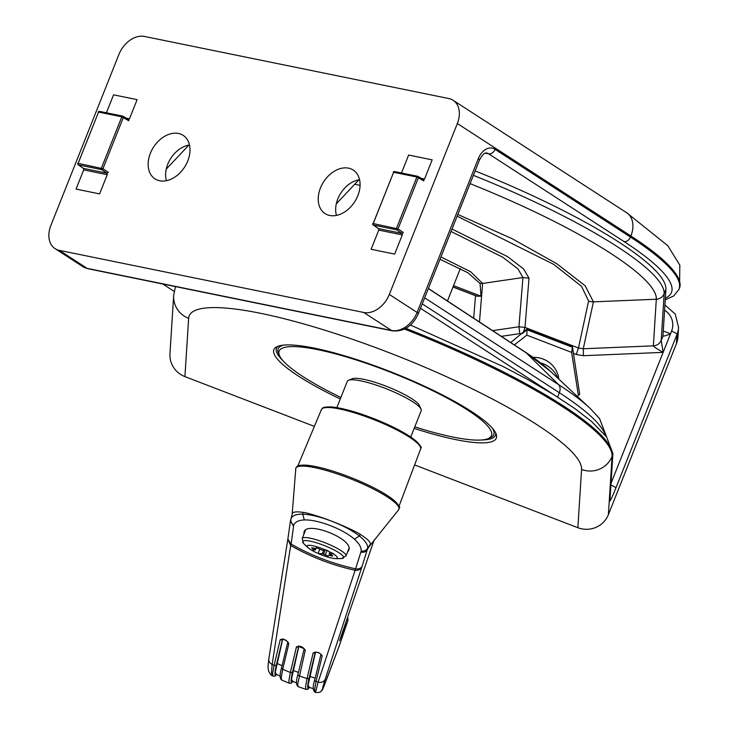 <?xml version="1.0" encoding="UTF-8"?>
<svg xmlns="http://www.w3.org/2000/svg" width="729" height="729" viewBox="0 0 729 729"><rect width="100%" height="100%" fill="white"/><g stroke="black" fill="none" stroke-linecap="round" stroke-linejoin="round"><path stroke-width="1.09" d="M315.502 548.472A2.943 0.556 21.7 0 1 314.481 548.299L311.611 547.798L314.399 549.529A2.943 0.556 21.7 0 1 315.274 550.04L311.256 549.976A16.202 3.062 21.7 0 1 308.814 548.299A16.202 3.062 21.7 0 1 310.454 545.365A16.202 3.062 21.7 0 1 326.109 550.222L322.09 550.158A2.943 0.556 21.7 0 1 320.96 549.639L316.222 547.78L315.885 548.326A2.943 0.556 21.7 0 1 315.876 548.354A2.943 0.556 21.7 0 1 315.502 548.472M331.713 555.972L332.825 556.017L330.037 554.277A2.943 0.556 21.7 0 1 329.162 553.767L333.189 553.84A16.202 3.062 21.7 0 1 334.429 558.496A16.202 3.062 21.7 0 1 318.327 553.593L322.346 553.657A2.943 0.556 21.7 0 1 323.485 554.177L328.214 556.036L328.551 555.489A2.943 0.556 21.7 0 1 328.56 555.462A2.943 0.556 21.7 0 1 328.943 555.343A2.943 0.556 21.7 0 1 329.955 555.516L331.713 555.972L331.987 555.279M348.526 380.274L352.244 378.752A36.814 6.953 21.7 0 1 355.843 378.287A36.814 6.953 21.7 0 1 392.439 388.776A36.814 6.953 21.7 0 1 419.375 405.47L421.034 409.124A39.758 7.509 -158.3 0 0 391.947 391.09A39.758 7.509 -158.3 0 0 352.417 379.773A39.758 7.509 -158.3 0 0 348.526 380.274A39.758 7.509 -158.3 0 0 347.305 381.34L336.844 407.602M303.565 543.387A21.988 4.155 21.7 0 1 305.551 540.563A21.988 4.155 21.7 0 1 333.636 549.73A21.988 4.155 21.7 0 1 341.619 558.532L345.993 555.89A23.565 4.447 21.7 0 0 330.711 545.155A23.565 4.447 21.7 0 0 305.232 537.537A23.565 4.447 21.7 0 0 302.207 538.467L303.565 543.387A47.13 47.13 0 0 0 308.814 548.299M333.189 553.84A46.92 20.54 -62.9 0 0 333.554 553.639A44.25 38.901 -89.1 0 1 329.945 552.035A44.25 38.901 -89.1 0 1 326.483 550.021A46.92 20.54 117.1 0 1 326.109 550.222M311.365 549.976A44.25 38.901 90.9 0 0 314.5 551.78A44.25 38.901 90.9 0 0 318.117 553.384A46.92 20.54 -62.9 0 0 318.327 553.593M410.737 437.008L421.189 410.737A39.758 7.509 -158.3 0 0 421.034 409.124M315.274 550.04L316.176 547.78M323.731 550.185L322.346 553.657M329.162 553.767L329.873 551.999M319.831 549.065L318.117 553.384M315.475 652.264L308.185 684.777L308.677 687.183L313.279 688.65M298.872 646.259L291.591 678.772L292.065 681.178L296.521 682.9M282.688 639.224L275.38 671.783L275.835 674.17L280.155 676.148M292.174 514.054L292.183 513.991C292.447 511.886 296.065 511.348 303.036 512.378C306.699 512.451 324.715 518.283 331.668 521.208C342.876 525.509 352.116 530.42 359.37 535.943C364.937 540.417 367.753 544.408 367.79 547.926L362.103 566.324C360.718 569.367 358.395 570.689 355.132 570.278A225.999 221.516 -176.4 0 1 290.68 545.502L272.145 664.401L271.452 673.131L273.047 676.12L272.591 673.669L274.104 665.34L280.218 639.679C283.699 638.522 286.57 639.843 288.839 643.634L282.724 669.268L281.212 677.587L281.686 680.048L289.34 683.255L288.857 680.795L290.361 672.466L296.466 646.851C299.993 645.502 302.936 646.632 305.305 650.241L297.687 684.185L298.188 686.654L306.016 689.406L305.506 686.928L307.018 678.608L313.133 652.974C316.705 651.425 319.721 652.373 322.191 655.818L316.058 681.469L314.554 689.807L315.539 692.413L318.145 682.089L355.105 570.269A58.903 1.795 103.6 0 1 355.606 568.82L361.183 551.106C361.429 547.452 359.178 543.497 354.449 539.223C343.104 529.072 317.826 519.358 304.312 519.941C298.626 520.205 295.09 521.946 293.705 525.162L291.126 544.071A225.215 220.741 3.6 0 0 355.324 568.757L355.606 568.82C358.668 569.313 360.837 568.483 362.103 566.324L325.225 679.127C322.901 686.253 322.127 689.497 322.892 688.841L339.204 646.049L347.569 621.6L339.577 640.718L374.095 540.071L339.577 640.718M298.079 466.259A54.493 10.288 21.7 0 1 351.688 477.85A54.493 10.288 21.7 0 1 398.608 506.263M303.036 512.378L302.699 514.145C310.773 514.528 320.432 516.888 331.668 521.208C338.611 523.622 356.846 531.733 360.308 534.403C367.07 538.649 370.45 541.884 370.45 544.107L370.551 544.445M303.811 534.439L304.111 532.097M303.92 532.699C304.968 519.886 353.401 538.494 348.918 550.003L347.323 552.546M291.126 518.519L291.163 518.456C292.484 515.485 296.329 514.045 302.699 514.145L304.312 519.941M360.308 534.403L359.37 535.943L354.449 539.223M370.441 544.153L367.79 547.926C366.459 550.422 364.254 551.489 361.183 551.106M367.653 549.055L369.202 546.358M291.126 544.071A58.903 5.212 119.7 0 1 290.68 545.502L287.837 539.25L268.837 658.715A5.887 5.331 9 0 0 272.145 664.401A291.327 285.549 3.6 0 0 274.104 665.34A1.768 1.604 13.4 0 0 276.491 664.538C274.687 672.111 274.496 675.646 275.899 675.145L276.583 673.997M287.909 539.096L290.871 543.925A58.903 8.821 118.5 0 1 290.652 545.483M290.798 519.558L290.488 520.634L293.368 526.156M291.163 518.456C290.333 521.153 291.181 523.386 293.705 525.162M367.635 549.101C366.313 551.643 364.108 552.664 361.019 552.172M323.831 686.645A5.887 1.112 21.7 0 1 323.822 686.672L339.295 645.803A5.887 5.039 18.9 0 0 339.368 645.557M347.414 617.873A5.887 5.039 -161.1 0 1 347.66 621.363L347.66 621.363A5.887 5.039 -161.1 0 1 347.569 621.6A5.887 3.809 22.7 0 0 347.104 618.775M355.105 570.269A58.903 1.813 102.4 0 0 355.324 568.757M280.218 639.679A1.768 1.604 13.4 0 0 282.415 639.224M288.839 643.634A1.768 1.604 -166.6 0 1 287.773 642.021M298.762 646.003L292.648 671.619C290.862 679.191 290.661 682.727 292.056 682.235L292.794 680.977M315.32 652.091L309.205 677.724C307.41 685.287 307.219 688.832 308.613 688.331L309.406 686.973M296.466 646.851A1.768 1.604 13.4 0 0 298.608 646.286M305.305 650.241A1.768 1.604 -166.6 0 1 304.139 648.637M313.133 652.974A1.768 1.604 13.4 0 0 315.21 652.309M322.191 655.818A1.768 1.604 -166.6 0 1 320.924 654.223M150.374 153.3A25.916 18.453 122.9 0 1 183.708 135.731A25.916 18.453 122.9 0 1 187.781 160.936A25.916 18.453 122.9 0 1 155.541 179.206A25.916 18.453 122.9 0 1 150.374 153.3M166.394 180.692A24.932 17.751 122.9 0 1 167.743 164.244A24.932 17.751 122.9 0 1 189.504 145.025M357.857 195.636A25.916 18.453 122.9 0 1 325.608 213.907A25.916 18.453 122.9 0 1 320.441 188A25.916 18.453 122.9 0 1 353.784 170.431A25.916 18.453 122.9 0 1 357.857 195.636M336.461 215.392A24.932 17.751 122.9 0 1 337.809 198.944A24.932 17.751 122.9 0 1 359.57 179.726M336.306 203.81L358.905 179.835M166.239 169.11L188.838 145.135M59.341 250.366L87.106 268.363L391.528 330.474L363.762 312.477L59.341 250.366A23.565 16.776 -57.1 0 1 55.076 248.644A23.565 16.776 -57.1 0 1 50.884 225.398L118.9 54.475A23.565 16.776 -57.1 0 1 144.46 36.45L448.882 98.561A23.565 16.776 -57.1 0 1 453.146 100.292L626.694 212.759L667.737 245.637L679.829 265.146L679.51 288.155A234.446 44.269 -158.3 0 0 630.895 235.996L630.467 237.071A234.446 44.269 21.7 0 1 679.082 289.231L679.51 288.155M363.762 312.477A23.565 16.776 -57.1 0 0 389.322 294.452L417.088 312.449L478.26 158.731A17.669 11.956 -78.5 0 1 495.091 149.354L630.467 237.071A5.887 4.192 -57.1 0 1 624.07 241.581L488.703 153.855L485.377 153.181M626.694 212.759A23.565 16.776 -57.1 0 1 630.895 235.996L457.338 123.529L389.322 294.452M457.338 123.529A23.565 16.776 -57.1 0 0 453.146 100.292M420.487 308.285L554.295 394.99M174.167 291.372L162.804 284.009M424.652 297.824L558.478 384.548L526.165 352.809A11.782 8.137 -56.7 0 0 525.281 352.089C535.496 358.786 543.852 365.156 550.349 371.198L526.165 352.809L428.333 288.566M414.163 428.397A119.693 22.599 -158.3 0 0 496.44 437.783A119.693 22.599 -158.3 0 0 386.607 370.204A119.693 22.599 -158.3 0 0 274.049 349.282A119.693 22.599 -158.3 0 0 340.279 398.991M360.071 185.376L354.722 184.264M557.876 378.223A25.916 25.406 3.6 0 0 540.554 362.914M558.861 379.153A24.932 24.44 3.6 0 0 533.081 357.392M577.204 396.303L579.71 394.343L572.393 346.439L527.085 329.016L510.747 342.539M457.839 214.435L512.132 238.693L556.728 263.679L585.196 285.795L593.415 301.852L656.319 299.218A8.839 8.657 3.6 0 0 664.155 293.732L661.203 340.352L663.135 352.371L583.464 355.697L576.247 354.513L578.462 347.988L583.273 348.763L653.366 345.838L656.319 299.218A217.406 41.052 -158.3 0 0 470.087 183.644M664.93 304.922L675.273 314.108L678.562 327.467L677.97 336.789A23.565 23.091 -176.4 0 1 676.403 343.742L676.995 334.411L615.823 488.129A17.669 1.066 -69 0 1 609.626 500.759L612.515 455.306A234.446 44.269 -158.3 0 0 405.862 328.369M404.513 329.08A234.446 44.269 21.7 0 1 612.087 456.381L608.387 514.656L676.403 343.742M608.387 514.656A23.565 23.091 -176.4 0 1 577.878 527.714L581.578 469.44A210.891 39.822 -158.3 0 0 387.746 352.162A210.891 39.822 -158.3 0 0 188.629 318.336L184.929 376.611L314.372 426.383M414.61 464.929L577.878 527.714M184.929 376.611A23.565 23.091 -176.4 0 1 169.966 353.62L173.666 295.345A23.565 23.091 3.6 0 0 188.629 318.336M663.272 331.039L670.516 333.827C665.914 335.723 663.399 336.424 662.962 335.923L665.914 289.304A222.664 42.045 -158.3 0 0 475.153 170.923M452.026 229.024L507.357 256.517L523.641 268.965L529.008 278.214L524.998 327.43L578.462 347.988L588.604 301.031L581.551 286.369L553.666 264.345L457.147 216.167M527.085 329.016L527.031 329.781L522.01 333.718L519.759 333.627L518.939 326.765L522.948 277.53L482.625 283.435L470.633 271.717L440.917 256.945M529.008 278.214L522.948 277.53L517.954 268.873L502.755 257.219L451.041 231.494M473.677 318.199L475.508 295.701L452.982 287.035M453.547 285.631L481.012 296.193L480.083 283.545L482.625 283.435M481.012 296.193L477.231 296.22L453.037 286.907M475.508 295.701L477.231 296.22M480.083 283.545L467.918 272.755L439.988 259.287M583.464 355.697L583.273 348.763L593.415 301.852A11.782 11.536 -167.8 0 1 588.604 301.031M611.02 483.336L663.135 352.371C657.203 349.063 653.949 346.886 653.366 345.838A8.839 8.657 3.6 0 0 661.203 340.352L663.08 336.087M572.393 346.439L572.347 347.204L527.031 329.781L526.803 335.158L514.346 344.908M576.247 354.513L573.313 353.383L572.347 347.204L571.645 352.408L526.803 335.158M578.361 395.4L571.645 352.408M481.969 439.952A117.816 22.244 -158.3 0 0 495.419 435.304A117.816 22.244 -158.3 0 0 495.693 432.953M414.783 426.848A114.28 21.578 -158.3 0 0 487.983 438.676A114.28 21.578 -158.3 0 0 467.799 410.181A114.28 21.578 -158.3 0 0 343.696 356.153A114.28 21.578 -158.3 0 0 279.581 355.743A114.28 21.578 -158.3 0 0 302.836 376.519A114.28 21.578 -158.3 0 0 340.89 397.442M487.983 438.676L490.207 437.764A116.048 21.916 -158.3 0 0 492.394 428.215M283.563 345.109A116.048 21.916 -158.3 0 0 278.587 353.547L279.581 355.743M277.913 346.293A117.816 22.244 -158.3 0 0 276.491 348.18A117.816 22.244 -158.3 0 0 283.071 360.8M107.236 174.696L83.689 169.893L76.053 189.093L99.591 193.896L107.236 174.696L106.953 173.174A1.176 0.82 -56.1 0 0 108.229 172.272L102.944 168.718A1.176 0.82 -56.1 0 1 101.668 169.62L78.404 164.872L83.471 168.381L106.953 173.174L101.668 169.62A1.176 0.793 -78.5 0 1 101.413 168.098L121.816 116.822L98.552 112.075L78.149 163.351L102.944 168.718L123.347 117.442A1.176 0.829 -58.8 0 0 123.119 116.266L123.119 116.266A1.176 0.829 -58.8 0 0 122.928 116.193A1.176 0.793 -78.5 0 0 121.816 116.822L128.751 120.713A1.176 0.829 121.2 0 0 128.523 119.538L123.119 116.266A1.176 1.176 0 0 0 122.745 116.121L99.481 111.373A1.176 0.793 -78.5 0 1 99.663 111.446L122.554 116.111M83.689 169.893L83.471 168.381A1.176 0.847 -55.3 0 1 83.234 168.281L78.176 164.772A1.176 0.847 -55.3 0 0 78.404 164.872A1.176 0.793 -78.5 0 1 78.149 163.351L77.748 163.369A1.176 1.176 0 0 0 78.176 164.772M126.29 118.189L129.461 118.836L128.322 119.465A1.176 0.829 121.2 0 1 128.523 119.538L128.514 119.529M402.299 234.902L378.761 230.1L371.116 249.291L394.662 254.102L402.299 234.902L402.016 233.38A1.176 0.82 -56.1 0 0 403.292 232.478L398.007 228.924A1.176 0.82 -56.1 0 1 396.731 229.826L373.476 225.079L378.533 228.587L402.016 233.38L396.731 229.826A1.176 0.793 -78.5 0 1 396.476 228.305L416.888 177.029L393.624 172.281L373.221 223.557L398.007 228.924L418.419 177.639A1.176 0.829 -58.8 0 0 418.191 176.473L418.191 176.473A1.176 0.829 -58.8 0 0 417.99 176.4A1.176 0.793 -78.5 0 0 416.888 177.029L423.813 180.91A1.176 0.829 121.2 0 0 423.585 179.744L418.191 176.473A1.176 1.176 0 0 0 417.817 176.327L394.553 171.579A1.176 0.793 -78.5 0 1 394.735 171.652L417.617 176.318M378.761 230.1L378.533 228.587A1.176 0.847 -55.3 0 1 378.305 228.487L373.239 224.979A1.176 0.847 -55.3 0 0 373.476 225.079A1.176 0.793 -78.5 0 1 373.221 223.557L372.82 223.575A1.176 1.176 0 0 0 373.239 224.979M421.362 178.395L424.533 179.042L423.394 179.662A1.176 0.829 121.2 0 1 423.585 179.744L423.585 179.744M327.066 550.395L325.207 555.051M312.969 547.907L312.677 548.655M330.374 554.459L329.955 555.516M314.855 548.39L314.399 549.529M325.061 550.204L323.485 554.177M316.104 547.78L315.885 548.326L316.104 547.78M298.79 645.912L298.453 646.322L304.175 648.71L298.07 673.961A1.768 1.604 -166.6 0 0 299.191 675.865A291.327 285.549 3.6 0 0 307.018 678.608A1.768 1.604 13.4 0 0 309.205 677.724M282.642 638.786L282.232 639.242C282.36 638.221 288.757 641.994 287.8 642.085L281.695 667.399A1.768 1.604 -166.6 0 0 282.724 669.268A291.327 285.549 3.6 0 0 290.361 672.466A1.768 1.604 13.4 0 0 292.648 671.619M315.356 651.999L315.083 652.355C317.297 652.163 319.256 652.81 320.97 654.296L314.828 679.528A1.768 1.604 -166.6 0 0 316.058 681.469A291.327 285.549 3.6 0 0 318.145 682.089A5.887 5.358 -161.9 0 0 325.225 679.127M399 506.272L420.597 449.046A53.381 10.078 -158.3 0 0 420.724 448.463A53.381 10.078 -158.3 0 0 373.275 419.412A53.381 10.078 -158.3 0 0 321.407 409.58L297.787 465.995M291.126 518.529L292.183 513.991L295.846 467.936C297.778 466.314 295.117 465.011 306.882 465.211C318.345 466.432 333.235 470.624 351.551 477.787C370.141 485.295 384.028 492.594 393.204 499.675C398.681 504.951 400.704 507.73 399.292 508.031L398.581 509.853A55.495 10.479 -158.3 0 0 399.036 508.678A55.495 10.479 -158.3 0 0 348.098 477.841A55.495 10.479 -158.3 0 0 295.628 468.884A55.495 10.479 -158.3 0 0 295.628 468.911M323.904 407.894A52.196 9.86 21.7 0 1 375.061 419.129A52.196 9.86 21.7 0 1 419.95 446.112M322.892 688.841A5.887 5.878 48.6 0 1 321.307 691.101L321.307 691.101A5.887 5.878 48.6 0 1 321.279 691.128M339.204 646.049A5.887 5.039 18.9 0 0 339.295 645.803L347.66 621.363A5.887 5.887 0 0 0 347.596 617.354M282.087 665.732A288.301 282.579 -176.4 0 1 276.92 663.381M282.615 638.877L276.491 664.538M276.601 673.97L274.879 676.166A1.768 1.759 -110.7 0 0 275.899 675.145M281.686 680.048C279.626 678.435 279.626 674.216 281.695 667.399A1.768 1.604 -166.6 0 1 281.768 667.172M298.434 672.411A288.301 282.579 -176.4 0 1 293.122 670.37M315.174 678.098A288.301 282.579 -176.4 0 1 309.716 676.366M292.812 680.959L291.026 683.255A1.768 1.759 -110.4 0 0 292.056 682.235M298.188 686.654L298.188 686.654C295.983 684.987 295.947 680.749 298.07 673.961A1.768 1.604 -166.6 0 1 298.143 673.733M309.424 686.955L307.583 689.361A1.768 1.759 -110.5 0 0 308.613 688.331M315.074 692.277L315.074 692.277C312.723 690.6 312.641 686.354 314.828 679.528A1.768 1.604 -166.6 0 1 314.901 679.31M605.544 435.568A222.664 42.045 -158.3 0 0 559.343 392.694A8.839 6.288 122.9 0 0 558.478 384.548A217.406 41.052 21.7 0 1 590.098 408.368L599.566 418.592L606.665 437.036M665.358 298.161A228.56 43.157 -158.3 0 0 624.07 241.581M422.255 303.856L559.343 392.694L557.603 397.059M495.091 149.354A5.887 4.192 -57.1 0 1 488.703 153.855A11.782 7.964 101.5 0 0 486.781 153.063C484.685 152.425 482.261 154.748 479.482 160.034A5.887 1.112 21.7 0 0 478.26 158.731M82.851 266.632A23.565 16.776 -57.1 0 0 87.106 268.363A5.887 3.982 101.5 0 0 88.063 268.755L82.851 266.632L55.076 248.644M88.063 268.755L392.484 330.875A5.887 3.982 101.5 0 1 391.528 330.474A23.565 16.776 -57.1 0 0 417.088 312.449A5.887 1.112 21.7 0 1 418.309 313.752L479.482 160.034M473.385 175.352A222.664 42.045 21.7 0 1 664.155 293.732L665.914 289.304M410.454 325.043L503.092 366.514L528.206 379.782L553.056 394.225L575.063 408.705L591.656 421.544L606.601 436.944L612.907 453.575A5.887 5.777 -176.4 0 1 612.515 455.306L612.087 456.381A23.565 23.091 -176.4 0 1 581.578 469.44M663.135 352.371L671.582 331.139A17.669 17.323 3.6 0 0 664.593 310.208M519.759 333.627L501.315 336.351M523.285 332.688L524.998 327.43L518.939 326.765L492.631 330.647M482.616 283.435L479.482 322.008M678.562 327.467A23.565 23.091 -176.4 0 1 676.995 334.411A5.887 1.112 -158.3 0 0 671.582 331.139M615.823 488.129A5.887 1.112 -158.3 0 0 610.911 485.049M612.907 453.575L610.018 499.019A5.887 5.777 -176.4 0 1 609.626 500.759M129.461 118.836L137.107 99.636L113.56 94.834L106.416 112.785M77.985 163.624L98.552 112.075A1.176 0.793 -78.5 0 1 99.481 111.373A1.176 1.176 0 0 0 98.151 112.093L98.388 112.348M424.533 179.042L432.169 159.842L408.632 155.04L401.488 172.992M373.048 223.83L393.624 172.281A1.176 0.793 -78.5 0 1 394.553 171.579A1.176 1.176 0 0 0 393.223 172.299L393.46 172.554M305.469 530.284L302.207 538.467M334.429 558.496A47.13 47.13 0 0 0 341.619 558.532M349.009 548.308L345.993 555.89M447.442 300.968L460.345 268.527M420.597 449.046L420.797 448.135C422.319 447.943 420.214 445.137 414.473 439.715C405.606 433.008 392.475 426.146 375.071 419.111C357.456 412.213 343.131 408.167 332.078 406.982C320.897 406.727 323.202 408.058 321.407 409.58M369.758 545.055L368.892 546.905L398.581 509.853M272.573 675.892C271.252 675.537 269.921 673.878 268.591 670.908C268.19 667.354 267.479 670.416 268.837 658.715M287.837 539.25L290.488 520.634M290.561 520.278L291.09 518.601M315.539 692.422C318.637 692.732 320.56 692.295 321.307 691.101L323.822 686.672M274.879 676.166L273.047 676.12M291.026 683.255L289.34 683.255M307.583 689.361L306.016 689.406M665.249 299.856L673.724 295.947L679.082 289.231M550.349 371.198L590.098 408.368M525.281 352.089L428.379 288.456M392.484 330.875C403.994 331.777 412.596 326.073 418.309 313.752M175.479 286.597L173.666 295.345M495.419 435.304L496.039 433.746M276.491 348.18L277.111 346.621"/></g></svg>
